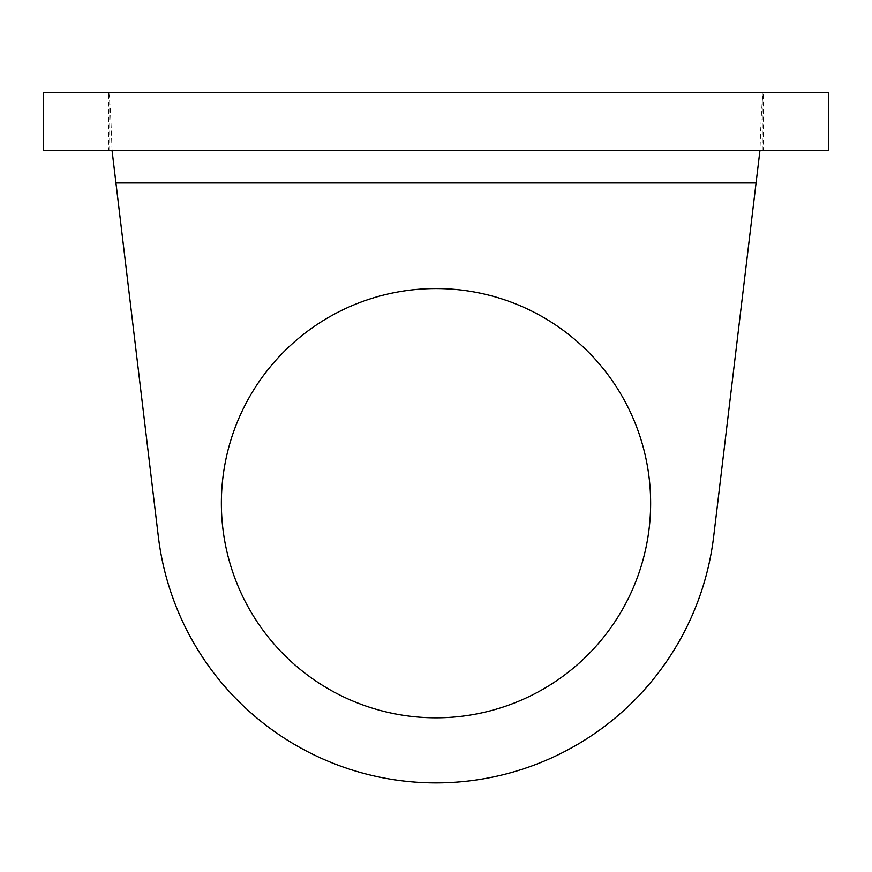 <?xml version="1.0" encoding="UTF-8"?>
<svg xmlns="http://www.w3.org/2000/svg" width="872" height="872" viewBox="0 0 872 872"><rect width="100%" height="100%" fill="white"/><g stroke="black" fill="none" stroke-linecap="round" stroke-linejoin="round"><path stroke-width="0.65" stroke-dasharray="4.36 3.27" d="M828.4 92.781L763.414 92.781C762.27 96.203 761.114 115.431 759.959 150.453L112.041 150.453C110.886 115.431 109.73 96.203 108.586 92.781L43.6 92.781M108.586 92.781L763.414 92.781L763.414 150.453L108.586 150.453L108.586 92.781M436 92.781L762.281 92.781L436 92.781M756.057 182.967L713.678 536.476M158.323 536.476L115.943 182.967M436 717.809A214.632 214.632 0 0 0 650.632 503.177A214.632 214.632 0 0 0 436 288.556A214.632 214.632 0 0 0 221.368 503.177A214.632 214.632 0 0 0 436 717.809M108.586 150.453L43.6 150.453M828.4 150.453L763.414 150.453M436 150.453L109.719 150.453L436 150.453M109.719 150.453L109.719 92.781M762.281 150.453L762.281 92.781"/><path stroke-width="1.31" d="M43.6 92.781L828.4 92.781L828.4 150.453L43.6 150.453L43.6 92.781M759.959 150.453L713.678 536.476A279.661 279.661 0 0 1 158.323 536.476L112.041 150.453L115.943 182.967L756.057 182.967L759.959 150.453M713.678 536.476A279.661 279.661 0 0 1 158.323 536.476M436 288.556A214.632 214.632 0 0 0 221.368 503.177A214.632 214.632 0 0 0 436 717.809A214.632 214.632 0 0 0 650.632 503.177A214.632 214.632 0 0 0 436 288.556"/></g></svg>
